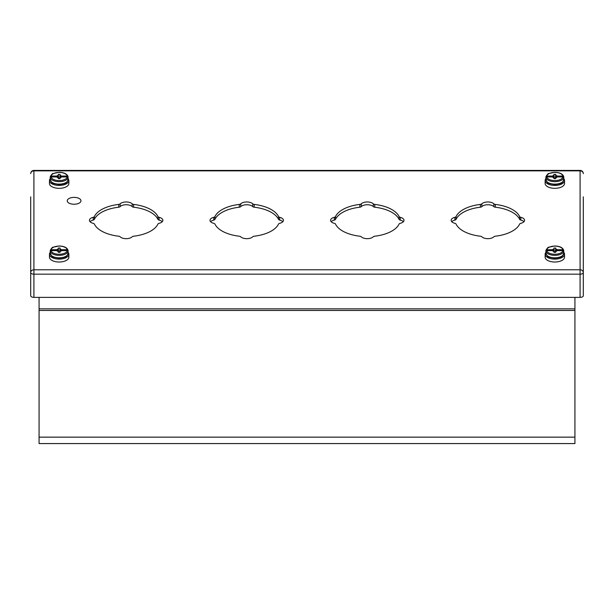 <?xml version="1.0" encoding="UTF-8"?>
<svg xmlns="http://www.w3.org/2000/svg" width="614" height="614" viewBox="0 0 614 614"><rect width="100%" height="100%" fill="white"/><g stroke="black" fill="none" stroke-linecap="round" stroke-linejoin="round"><path stroke-width="0.92" d="M74.102 197.378A6.861 3.431 180 0 1 80.964 200.809A6.861 3.431 180 0 1 74.102 204.239A6.861 3.431 180 0 1 67.248 200.809A6.861 3.431 180 0 1 74.102 197.378M50.218 178.705A9.701 4.851 0 0 0 49.465 180.577A9.701 4.851 0 0 0 59.167 185.428A9.701 4.851 0 0 0 68.868 180.577A9.701 4.851 0 0 0 68.116 178.705M49.465 180.577L49.465 183.479A9.701 4.851 0 0 0 59.167 188.329A9.701 4.851 0 0 0 68.868 183.479L68.868 180.577M60.916 177.584L61.684 176.049L67.264 176.049L68.07 176.748L68.07 177.584A8.949 4.475 180 0 1 68.116 178.022A8.949 4.475 180 0 1 68.07 178.467L68.07 177.63L67.264 176.939L61.684 176.939L60.049 177.753L59.942 178.636M60.049 177.753L60.049 178.636L58.284 178.636L58.284 177.753L56.649 176.939L51.069 176.939L50.264 177.63L50.264 178.467A8.949 4.475 180 0 1 50.218 178.022A8.949 4.475 180 0 1 50.264 177.584L50.271 176.632C51.699 174.284 52.674 173.248 53.195 173.516L59.159 172.311C64.102 172.457 67.064 173.9 68.062 176.632L68.07 176.748M50.264 176.748L51.069 176.049L56.649 176.049L57.424 177.584M61.684 176.049L60.049 175.236L60.049 174.353L58.284 174.353L58.284 175.236L56.649 176.049M58.284 177.753L58.399 178.636M57.977 177.492L57.685 175.75M58.629 178.636L58.284 175.236M58.683 178.636L58.284 174.353M59.65 178.636L60.049 174.353M59.711 178.636L60.049 175.236M60.356 177.492L60.648 175.75M50.218 252.385A9.701 4.851 0 0 0 49.465 254.257A9.701 4.851 0 0 0 59.167 259.108A9.701 4.851 0 0 0 68.868 254.257A9.701 4.851 0 0 0 68.116 252.385M49.465 254.257L49.465 257.159A9.701 4.851 0 0 0 59.167 262.009A9.701 4.851 0 0 0 68.868 257.159L68.868 254.257M60.916 251.264L61.684 249.729L67.264 249.729L68.07 250.428L68.07 251.264A8.949 4.475 180 0 1 68.116 251.702A8.949 4.475 180 0 1 68.07 252.147L68.07 251.31L67.264 250.619L61.684 250.619L60.049 251.433L59.942 252.316M60.049 251.433L60.049 252.316L58.284 252.316L58.284 251.433L56.649 250.619L51.069 250.619L50.264 251.31L50.264 252.147A8.949 4.475 180 0 1 50.218 251.702A8.949 4.475 180 0 1 50.264 251.264L50.271 250.312C51.699 247.964 52.674 246.928 53.195 247.196L59.159 245.991C64.102 246.137 67.064 247.58 68.062 250.312L68.07 250.428M50.264 250.428L51.069 249.729L56.649 249.729L57.424 251.264M61.684 249.729L60.049 248.916L60.049 248.033L58.284 248.033L58.284 248.916L56.649 249.729M58.284 251.433L58.399 252.316M57.977 251.172L57.685 249.43M58.629 252.316L58.284 248.916M58.683 252.316L58.284 248.033M59.65 252.316L60.049 248.033M59.711 252.316L60.049 248.916M60.356 251.172L60.648 249.43M545.884 252.385A9.701 4.851 0 0 0 545.132 254.257A9.701 4.851 0 0 0 554.833 259.108A9.701 4.851 0 0 0 564.535 254.257A9.701 4.851 0 0 0 563.782 252.385M545.132 254.257L545.132 257.159A9.701 4.851 0 0 0 554.833 262.009A9.701 4.851 0 0 0 564.535 257.159L564.535 254.257M556.576 251.264L557.351 249.729L562.931 249.729L563.736 250.428L563.736 251.264A8.949 4.475 180 0 1 563.782 251.702A8.949 4.475 180 0 1 563.736 252.147L563.736 251.31L562.931 250.619L557.351 250.619L555.716 251.433L555.601 252.316M555.716 251.433L555.716 252.316L553.951 252.316L553.951 251.433L552.316 250.619L546.736 250.619L545.93 251.31L545.93 252.147A8.949 4.475 180 0 1 545.884 251.702A8.949 4.475 180 0 1 545.93 251.264L545.938 250.312C547.366 247.964 548.34 246.928 548.862 247.196L554.826 245.991C559.768 246.137 562.731 247.58 563.729 250.312L563.736 250.428M545.93 250.428L546.736 249.729L552.316 249.729L553.084 251.264M557.351 249.729L555.716 248.916L555.716 248.033L553.951 248.033L553.951 248.916L552.316 249.729M553.951 251.433L554.058 252.316M553.644 251.172L553.352 249.43M554.288 252.316L553.951 248.916M554.35 252.316L553.951 248.033M555.317 252.316L555.716 248.033M555.371 252.316L555.716 248.916M556.023 251.172L556.315 249.43M545.884 178.705A9.701 4.851 0 0 0 545.132 180.577A9.701 4.851 0 0 0 554.833 185.428A9.701 4.851 0 0 0 564.535 180.577A9.701 4.851 0 0 0 563.782 178.705M545.132 180.577L545.132 183.479A9.701 4.851 0 0 0 554.833 188.329A9.701 4.851 0 0 0 564.535 183.479L564.535 180.577M556.576 177.584L557.351 176.049L562.931 176.049L563.736 176.748L563.736 177.584A8.949 4.475 180 0 1 563.782 178.022A8.949 4.475 180 0 1 563.736 178.467L563.736 177.63L562.931 176.939L557.351 176.939L555.716 177.753L555.601 178.636M555.716 177.753L555.716 178.636L553.951 178.636L553.951 177.753L552.316 176.939L546.736 176.939L545.93 177.63L545.93 178.467A8.949 4.475 180 0 1 545.884 178.022A8.949 4.475 180 0 1 545.93 177.584L545.938 176.632C547.366 174.284 548.34 173.248 548.862 173.516L554.826 172.311C559.768 172.457 562.731 173.9 563.729 176.632L563.736 176.748M545.93 176.748L546.736 176.049L552.316 176.049L553.084 177.584M557.351 176.049L555.716 175.236L555.716 174.353L553.951 174.353L553.951 175.236L552.316 176.049M553.951 177.753L554.058 178.636M553.644 177.492L553.352 175.75M554.288 178.636L553.951 175.236M554.35 178.636L553.951 174.353M555.317 178.636L555.716 174.353M555.371 178.636L555.716 175.236M556.023 177.492L556.315 175.75M583.3 196.841L583.3 295.771A3.216 1.604 180 0 1 580.084 297.376L33.916 297.376A3.216 1.604 180 0 1 30.7 295.771L30.7 196.841M495.314 204.416A32.657 16.332 180 0 1 519.651 216.588A2.141 1.074 0 0 0 520.802 217.31A6.7 3.346 180 0 1 524.563 220.319A6.7 3.346 180 0 1 520.802 223.327A2.141 1.074 0 0 0 519.651 224.049A32.657 16.332 180 0 1 495.314 236.213A2.141 1.074 0 0 0 493.879 236.789A6.7 3.346 180 0 1 487.854 238.669A6.7 3.346 180 0 1 481.836 236.789A2.141 1.074 0 0 0 480.401 236.213A32.657 16.332 180 0 1 456.056 224.049A2.141 1.074 0 0 0 454.913 223.327A6.7 3.346 180 0 1 451.152 220.319A6.7 3.346 180 0 1 454.913 217.31A2.141 1.074 0 0 0 456.056 216.588A32.657 16.332 180 0 1 480.401 204.416A2.141 1.074 0 0 0 481.836 203.848A6.7 3.346 180 0 1 487.854 201.968A6.7 3.346 180 0 1 493.879 203.848A2.141 1.074 0 0 0 495.314 204.416L495.314 207.202A32.657 16.332 180 0 1 519.651 219.375A2.141 1.074 0 0 0 520.802 220.096A6.7 3.346 180 0 1 523.957 221.708M374.747 204.416A32.657 16.332 180 0 1 399.085 216.588A2.141 1.074 0 0 0 400.236 217.31A6.7 3.346 180 0 1 403.997 220.319A6.7 3.346 180 0 1 400.236 223.327A2.141 1.074 0 0 0 399.085 224.049A32.657 16.332 180 0 1 374.747 236.213A2.141 1.074 0 0 0 373.312 236.789A6.7 3.346 180 0 1 367.287 238.669A6.7 3.346 180 0 1 361.27 236.789A2.141 1.074 0 0 0 359.835 236.213A32.657 16.332 180 0 1 335.49 224.049A2.141 1.074 0 0 0 334.346 223.327A6.7 3.346 180 0 1 330.585 220.319A6.7 3.346 180 0 1 334.346 217.31A2.141 1.074 0 0 0 335.49 216.588A32.657 16.332 180 0 1 359.835 204.416A2.141 1.074 0 0 0 361.27 203.848A6.7 3.346 180 0 1 367.287 201.968A6.7 3.346 180 0 1 373.312 203.848A2.141 1.074 0 0 0 374.747 204.416L374.747 207.202A32.657 16.332 180 0 1 399.085 219.375A2.141 1.074 0 0 0 400.236 220.096A6.7 3.346 180 0 1 403.39 221.708M254.181 204.416A32.657 16.332 180 0 1 278.518 216.588A2.141 1.074 0 0 0 279.669 217.31A6.7 3.346 180 0 1 283.43 220.319A6.7 3.346 180 0 1 279.669 223.327A2.141 1.074 0 0 0 278.518 224.049A32.657 16.332 180 0 1 254.181 236.213A2.141 1.074 0 0 0 252.738 236.789A6.7 3.346 180 0 1 246.721 238.669A6.7 3.346 180 0 1 240.703 236.789A2.141 1.074 0 0 0 239.268 236.213A32.657 16.332 180 0 1 214.923 224.049A2.141 1.074 0 0 0 213.779 223.327A6.7 3.346 180 0 1 210.019 220.319A6.7 3.346 180 0 1 213.779 217.31A2.141 1.074 0 0 0 214.923 216.588A32.657 16.332 180 0 1 239.268 204.416A2.141 1.074 0 0 0 240.703 203.848A6.7 3.346 180 0 1 246.721 201.968A6.7 3.346 180 0 1 252.738 203.848A2.141 1.074 0 0 0 254.181 204.416L254.181 207.202A32.657 16.332 180 0 1 278.518 219.375A2.141 1.074 0 0 0 279.669 220.096A6.7 3.346 180 0 1 282.824 221.708M133.614 204.416A32.657 16.332 180 0 1 157.952 216.588A2.141 1.074 0 0 0 159.095 217.31A6.7 3.346 180 0 1 162.863 220.319A6.7 3.346 180 0 1 159.095 223.327A2.141 1.074 0 0 0 157.952 224.049A32.657 16.332 180 0 1 133.614 236.213A2.141 1.074 0 0 0 132.171 236.789A6.7 3.346 180 0 1 126.154 238.669A6.7 3.346 180 0 1 120.137 236.789A2.141 1.074 0 0 0 118.694 236.213A32.657 16.332 180 0 1 94.356 224.049A2.141 1.074 0 0 0 93.213 223.327A6.7 3.346 180 0 1 89.444 220.319A6.7 3.346 180 0 1 93.213 217.31A2.141 1.074 0 0 0 94.356 216.588A32.657 16.332 180 0 1 118.694 204.416A2.141 1.074 0 0 0 120.137 203.848A6.7 3.346 180 0 1 126.154 201.968A6.7 3.346 180 0 1 132.171 203.848A2.141 1.074 0 0 0 133.614 204.416L133.614 207.202A32.657 16.332 180 0 1 157.952 219.375A2.141 1.074 0 0 0 159.095 220.096A6.7 3.346 180 0 1 162.257 221.708M580.084 297.376L580.084 274.174L33.916 274.174L33.916 269.784L580.084 269.784L580.084 170.853L33.916 170.853L33.916 170.423A3.216 3.216 0 0 0 30.7 173.639A3.216 2.786 0 0 1 33.916 170.853L33.916 269.784A3.216 2.786 180 0 0 30.7 272.57A3.216 1.604 0 0 0 33.916 274.174L33.916 297.376M451.758 221.708A6.7 3.346 180 0 1 454.913 220.096A2.141 1.074 0 0 0 456.056 219.375A32.657 16.332 180 0 1 480.401 207.202A2.141 1.074 0 0 0 481.836 206.626A6.7 3.346 180 0 1 487.854 204.746A6.7 3.346 180 0 1 493.879 206.626A2.141 1.074 0 0 0 495.314 207.202M331.192 221.708A6.7 3.346 180 0 1 334.346 220.096A2.141 1.074 0 0 0 335.49 219.375A32.657 16.332 180 0 1 359.835 207.202A2.141 1.074 0 0 0 361.27 206.626A6.7 3.346 180 0 1 367.287 204.746A6.7 3.346 180 0 1 373.312 206.626A2.141 1.074 0 0 0 374.747 207.202M210.625 221.708A6.7 3.346 180 0 1 213.779 220.096A2.141 1.074 0 0 0 214.923 219.375A32.657 16.332 180 0 1 239.268 207.202A2.141 1.074 0 0 0 240.703 206.626A6.7 3.346 180 0 1 246.721 204.746A6.7 3.346 180 0 1 252.738 206.626A2.141 1.074 0 0 0 254.181 207.202M90.051 221.708A6.7 3.346 180 0 1 93.213 220.096A2.141 1.074 0 0 0 94.356 219.375A32.657 16.332 180 0 1 118.694 207.202A2.141 1.074 0 0 0 120.137 206.626A6.7 3.346 180 0 1 126.154 204.746A6.7 3.346 180 0 1 132.171 206.626A2.141 1.074 0 0 0 133.614 207.202M39.073 297.376L39.073 443.577L574.927 443.577L574.927 297.376M50.218 179.649L51.668 182.366C51.66 183.125 54.155 183.847 59.167 184.522C66.803 183.739 66.097 182.481 67.087 181.967L68.116 179.649A8.949 4.475 180 0 1 59.167 184.123A8.949 4.475 180 0 1 50.218 179.649L50.218 178.022M68.07 177.63A8.949 4.475 180 0 1 59.167 181.667A8.949 4.475 180 0 1 50.264 177.63M51.069 176.049A8.143 4.075 180 0 1 59.167 172.419A8.143 4.075 180 0 1 67.264 176.049M67.264 176.939A8.143 4.075 180 0 1 59.167 180.57A8.143 4.075 180 0 1 51.069 176.939M50.218 253.329L51.668 256.046C51.66 256.805 54.155 257.527 59.167 258.202C66.803 257.419 66.097 256.161 67.087 255.647L68.116 253.329A8.949 4.475 180 0 1 59.167 257.803A8.949 4.475 180 0 1 50.218 253.329L50.218 251.702M68.07 251.31A8.949 4.475 180 0 1 59.167 255.347A8.949 4.475 180 0 1 50.264 251.31M51.069 249.729A8.143 4.075 180 0 1 59.167 246.099A8.143 4.075 180 0 1 67.264 249.729M67.264 250.619A8.143 4.075 180 0 1 59.167 254.25A8.143 4.075 180 0 1 51.069 250.619M545.884 253.329L547.335 256.046C547.32 256.805 549.822 257.527 554.833 258.202C562.47 257.419 561.764 256.161 562.754 255.647L563.782 253.329A8.949 4.475 180 0 1 554.833 257.803A8.949 4.475 180 0 1 545.884 253.329L545.884 251.702M563.736 251.31A8.949 4.475 180 0 1 554.833 255.347A8.949 4.475 180 0 1 545.93 251.31M546.736 249.729A8.143 4.075 180 0 1 554.833 246.099A8.143 4.075 180 0 1 562.931 249.729M562.931 250.619A8.143 4.075 180 0 1 554.833 254.25A8.143 4.075 180 0 1 546.736 250.619M545.884 179.649L547.335 182.366C547.32 183.125 549.822 183.847 554.833 184.522C562.47 183.739 561.764 182.481 562.754 181.967L563.782 179.649A8.949 4.475 180 0 1 554.833 184.123A8.949 4.475 180 0 1 545.884 179.649L545.884 178.022M563.736 177.63A8.949 4.475 180 0 1 554.833 181.667A8.949 4.475 180 0 1 545.93 177.63M546.736 176.049A8.143 4.075 180 0 1 554.833 172.419A8.143 4.075 180 0 1 562.931 176.049M562.931 176.939A8.143 4.075 180 0 1 554.833 180.57A8.143 4.075 180 0 1 546.736 176.939M580.084 170.423L580.084 170.853A3.216 2.786 180 0 1 583.3 173.639A3.216 3.216 0 0 0 580.084 170.423L33.916 170.423M580.084 274.174A3.216 1.604 -0 0 0 583.3 272.57A3.216 2.786 0 0 0 580.084 269.784L580.084 274.174M157.952 219.375L157.952 216.588M159.095 220.096L159.095 217.31M93.213 220.096L93.213 217.31M94.356 219.375L94.356 216.588M118.694 207.202L118.694 204.416M120.137 206.626L120.137 203.848M132.171 206.626L132.171 203.848M278.518 219.375L278.518 216.588M279.669 220.096L279.669 217.31M213.779 220.096L213.779 217.31M214.923 219.375L214.923 216.588M239.268 207.202L239.268 204.416M240.703 206.626L240.703 203.848M252.738 206.626L252.738 203.848M399.085 219.375L399.085 216.588M400.236 220.096L400.236 217.31M334.346 220.096L334.346 217.31M335.49 219.375L335.49 216.588M359.835 207.202L359.835 204.416M361.27 206.626L361.27 203.848M373.312 206.626L373.312 203.848M519.651 219.375L519.651 216.588M520.802 220.096L520.802 217.31M454.913 220.096L454.913 217.31M456.056 219.375L456.056 216.588M480.401 207.202L480.401 204.416M481.836 206.626L481.836 203.848M493.879 206.626L493.879 203.848M39.073 437.145L574.927 437.145M39.073 310.461L574.927 310.461M39.073 308.85L574.927 308.85M68.116 179.649L68.116 178.022M68.116 253.329L68.116 251.702M563.782 253.329L563.782 251.702M563.782 179.649L563.782 178.022"/></g></svg>

